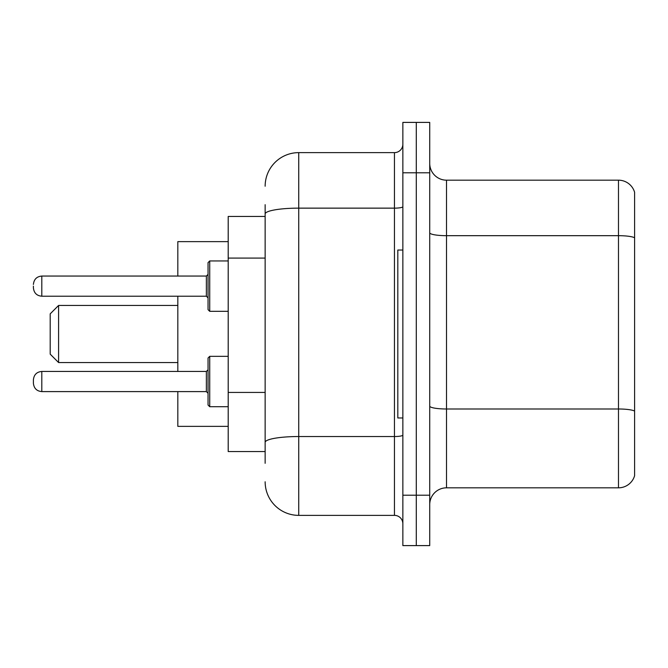 <?xml version="1.0" encoding="UTF-8"?>
<svg xmlns="http://www.w3.org/2000/svg" width="668" height="668" viewBox="0 0 668 668"><rect width="100%" height="100%" fill="white"/><g stroke="black" fill="none" stroke-linecap="round" stroke-linejoin="round"><path stroke-width="1" d="M265.146 246.325L265.146 204.692L265.146 216.449L228.206 216.449L228.206 451.551L265.146 451.551M265.146 463.308L265.146 204.692M402.854 495.213L402.854 545.597L416.289 545.597L416.289 495.213L416.289 545.597L429.724 545.597L429.724 495.213L416.289 495.213L416.289 172.787L416.289 495.213L402.854 495.213L402.854 172.787L416.289 172.787L416.289 122.403L416.289 172.787L429.724 172.787L429.724 495.213M429.724 172.787L429.724 122.403L402.854 122.403L402.854 172.787M265.146 186.222A33.584 33.584 0 0 1 298.738 152.63L298.738 515.37L394.454 515.37L394.454 152.63A8.4 8.4 0 0 0 402.854 144.238M298.738 152.63L394.454 152.63M265.146 448.195L265.146 404.182M402.854 523.762A8.4 8.4 0 0 0 394.454 515.37M298.738 515.37A33.584 33.584 0 0 1 265.146 481.778M429.724 504.624A16.792 16.792 0 0 1 446.516 487.824L618.476 487.824L618.476 180.176L446.516 180.176A16.792 16.792 0 0 1 429.724 163.376A16.792 16.792 0 0 0 446.516 180.176L446.516 487.824M634.6 192.267A16.792 16.792 0 0 0 618.476 180.176A16.792 16.792 0 0 1 634.6 192.267L634.6 475.733A16.792 16.792 0 0 1 618.476 487.824M58.592 362.549L58.592 305.451L50.192 313.851L50.192 354.149L58.592 362.549L177.822 362.549M177.822 296.216L177.822 371.45M177.822 391.598L177.822 426.359L228.206 426.359M228.206 241.641L177.822 241.641L177.822 276.059M402.854 250.032L397.811 250.032L397.811 417.968L402.854 417.968M33.4 379.85L33.4 381.528L33.4 379.85C33.943 374.698 36.74 371.901 41.8 371.45L41.8 391.598L206.37 391.598L208.049 393.277L208.049 381.528L208.049 405.033L208.049 358.015L209.727 356.336L209.727 406.712L228.206 406.712M33.4 381.528L33.4 383.207L33.4 381.528M208.049 286.138L208.049 309.651L208.049 262.633L208.049 286.138L208.049 274.381L206.37 276.059L206.37 296.216L208.049 297.895M33.4 286.138L33.4 287.816L33.4 286.138M265.146 258.082L228.206 258.082M265.146 392.425L228.206 392.425M402.854 435.068A8.4 1.461 0 0 1 394.454 436.53L298.738 436.53A33.584 5.828 180 0 0 265.146 442.366M265.146 213.977A33.584 5.828 180 0 1 298.738 208.14L394.454 208.14A8.4 1.461 0 0 0 402.854 206.679M634.6 237.783A16.792 2.914 180 0 0 618.476 235.679L446.516 235.679A16.792 2.914 0 0 1 429.724 232.765M634.6 411.087A16.792 2.914 180 0 0 618.476 408.991L446.516 408.991A16.792 2.914 -0 0 1 429.724 406.069M206.37 391.598L206.37 371.45L208.049 369.771M228.206 260.946L209.727 260.946L209.727 311.33L208.049 309.651M206.37 276.059L41.8 276.059L41.8 296.216C36.74 295.765 33.943 292.968 33.4 287.816M58.592 305.451L177.822 305.451M41.8 371.45L206.37 371.45M209.727 356.336L228.206 356.336M41.8 391.598C36.74 391.147 33.943 388.35 33.4 383.207M209.727 406.712L208.049 405.033M41.8 296.216L206.37 296.216M209.727 311.33L228.206 311.33M41.8 276.059C36.74 276.51 33.943 279.316 33.4 284.459M209.727 260.946L208.049 262.633"/></g></svg>
